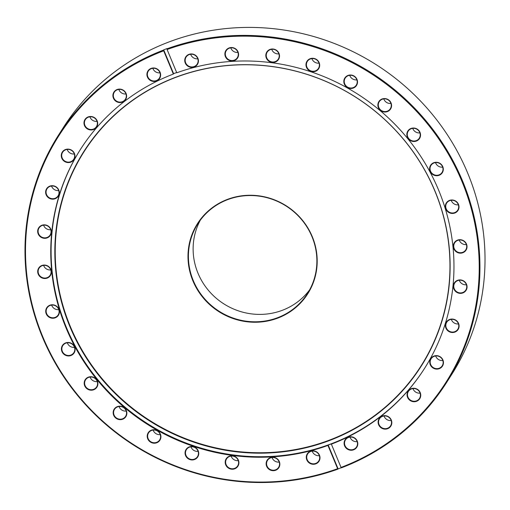 <?xml version="1.0" encoding="UTF-8"?>
<svg xmlns="http://www.w3.org/2000/svg" width="510" height="510" viewBox="0 0 510 510"><rect width="100%" height="100%" fill="white"/><g stroke="black" fill="none" stroke-linecap="round" stroke-linejoin="round"><path stroke-width="0.76" d="M309.678 289.776A64.98 62.367 32.5 0 1 281.979 310.437A64.98 62.367 32.5 0 1 210.05 292.23A64.98 62.367 32.5 0 1 200.322 220.167M277.357 318.259A65.35 62.73 32.5 0 1 192.92 280.908A65.35 62.73 32.5 0 1 227.817 199.251A65.35 62.73 32.5 0 1 312.26 236.602A65.35 62.73 32.5 0 1 277.357 318.259M228.021 199.499A64.98 62.367 -147.5 0 0 197.829 223.775A64.98 62.367 -147.5 0 0 203.847 297.91A64.98 62.367 -147.5 0 0 277.274 317.832A64.98 62.367 -147.5 0 0 307.46 293.556A64.98 62.367 -147.5 0 0 301.448 219.421A64.98 62.367 -147.5 0 0 228.021 199.499M197.803 58.809A6.56 6.298 32.5 0 1 190.644 54.258M194.214 66.988A6.936 6.655 32.5 0 1 185.257 63.023A6.936 6.655 32.5 0 1 188.961 54.36A6.936 6.655 32.5 0 1 197.918 58.325A6.936 6.655 32.5 0 1 194.214 66.988M189.159 54.615A6.56 6.298 -147.5 0 0 186.717 64.547A6.56 6.298 -147.5 0 0 197.179 64.107A6.56 6.298 -147.5 0 0 189.159 54.615M237.947 52.402A6.56 6.298 32.5 0 1 230.788 47.844M234.364 60.582A6.936 6.655 32.5 0 1 225.401 56.616A6.936 6.655 32.5 0 1 229.105 47.946A6.936 6.655 32.5 0 1 238.068 51.912A6.936 6.655 32.5 0 1 234.364 60.582M229.302 48.201A6.56 6.298 -147.5 0 0 226.861 58.14A6.56 6.298 -147.5 0 0 237.322 57.7A6.56 6.298 -147.5 0 0 229.302 48.201M278.887 53.862A6.56 6.298 32.5 0 1 271.728 49.311M275.298 62.041A6.936 6.655 32.5 0 1 266.341 58.076A6.936 6.655 32.5 0 1 270.045 49.413A6.936 6.655 32.5 0 1 279.002 53.378A6.936 6.655 32.5 0 1 275.298 62.041M270.243 49.661A6.56 6.298 -147.5 0 0 267.801 59.6A6.56 6.298 -147.5 0 0 278.262 59.16A6.56 6.298 -147.5 0 0 270.243 49.661M319.043 63.144A6.56 6.298 32.5 0 1 311.884 58.586M315.454 71.317A6.936 6.655 32.5 0 1 306.497 67.358A6.936 6.655 32.5 0 1 310.201 58.688A6.936 6.655 32.5 0 1 319.158 62.653A6.936 6.655 32.5 0 1 315.454 71.317M310.399 58.943A6.56 6.298 -147.5 0 0 307.957 68.876A6.56 6.298 -147.5 0 0 318.418 68.442A6.56 6.298 -147.5 0 0 310.399 58.943M356.879 79.879A6.56 6.298 32.5 0 1 349.72 75.327M353.29 88.058A6.936 6.655 32.5 0 1 344.333 84.093A6.936 6.655 32.5 0 1 348.037 75.429A6.936 6.655 32.5 0 1 356.994 79.394A6.936 6.655 32.5 0 1 353.29 88.058M348.234 75.678A6.56 6.298 -147.5 0 0 345.793 85.616A6.56 6.298 -147.5 0 0 356.254 85.176A6.56 6.298 -147.5 0 0 348.234 75.678M390.934 103.434A6.56 6.298 32.5 0 1 383.775 98.876M387.345 111.614A6.936 6.655 32.5 0 1 378.388 107.648A6.936 6.655 32.5 0 1 382.092 98.985A6.936 6.655 32.5 0 1 391.049 102.943A6.936 6.655 32.5 0 1 387.345 111.614M382.29 99.233A6.56 6.298 -147.5 0 0 379.848 109.172A6.56 6.298 -147.5 0 0 390.309 108.732A6.56 6.298 -147.5 0 0 382.29 99.233M419.902 132.9A6.56 6.298 32.5 0 1 412.743 128.341M416.319 141.079A6.936 6.655 32.5 0 1 407.356 137.113A6.936 6.655 32.5 0 1 411.06 128.443A6.936 6.655 32.5 0 1 420.023 132.409A6.936 6.655 32.5 0 1 416.319 141.079M411.258 128.698A6.56 6.298 -147.5 0 0 408.816 138.637A6.56 6.298 -147.5 0 0 419.277 138.197A6.56 6.298 -147.5 0 0 411.258 128.698M442.674 167.14A6.56 6.298 32.5 0 1 435.514 162.588M439.084 175.319A6.936 6.655 32.5 0 1 430.128 171.354A6.936 6.655 32.5 0 1 433.831 162.69A6.936 6.655 32.5 0 1 442.788 166.655A6.936 6.655 32.5 0 1 439.084 175.319M434.029 162.945A6.56 6.298 -147.5 0 0 431.587 172.877A6.56 6.298 -147.5 0 0 442.049 172.437A6.56 6.298 -147.5 0 0 434.029 162.945M458.369 204.848A6.56 6.298 32.5 0 1 451.21 200.29M454.78 213.027A6.936 6.655 32.5 0 1 445.823 209.062A6.936 6.655 32.5 0 1 449.527 200.398A6.936 6.655 32.5 0 1 458.484 204.363A6.936 6.655 32.5 0 1 454.78 213.027M449.724 200.647A6.56 6.298 -147.5 0 0 447.283 210.585A6.56 6.298 -147.5 0 0 457.744 210.145A6.56 6.298 -147.5 0 0 449.724 200.647M466.389 244.57A6.56 6.298 32.5 0 1 459.229 240.012M462.799 252.743A6.936 6.655 32.5 0 1 453.843 248.784A6.936 6.655 32.5 0 1 457.54 240.114A6.936 6.655 32.5 0 1 466.503 244.08A6.936 6.655 32.5 0 1 462.799 252.743M457.744 240.369A6.56 6.298 -147.5 0 0 455.303 250.302A6.56 6.298 -147.5 0 0 465.764 249.862A6.56 6.298 -147.5 0 0 457.744 240.369M466.42 284.778A6.56 6.298 32.5 0 1 459.261 280.219M462.831 292.95A6.936 6.655 32.5 0 1 453.875 288.991A6.936 6.655 32.5 0 1 457.572 280.322A6.936 6.655 32.5 0 1 466.535 284.287A6.936 6.655 32.5 0 1 462.831 292.95M457.776 280.577A6.56 6.298 -147.5 0 0 455.334 290.509A6.56 6.298 -147.5 0 0 465.796 290.069A6.56 6.298 -147.5 0 0 457.776 280.577M458.464 323.926A6.56 6.298 32.5 0 1 451.305 319.368M454.875 332.099A6.936 6.655 32.5 0 1 445.918 328.14A6.936 6.655 32.5 0 1 449.622 319.47A6.936 6.655 32.5 0 1 458.579 323.436A6.936 6.655 32.5 0 1 454.875 332.099M449.82 319.725A6.56 6.298 -147.5 0 0 447.378 329.658A6.56 6.298 -147.5 0 0 457.84 329.224A6.56 6.298 -147.5 0 0 449.82 319.725M442.827 360.513A6.56 6.298 32.5 0 1 435.667 355.954M439.237 368.692A6.936 6.655 32.5 0 1 430.281 364.726A6.936 6.655 32.5 0 1 433.984 356.056A6.936 6.655 32.5 0 1 442.941 360.022A6.936 6.655 32.5 0 1 439.237 368.692M434.182 356.311A6.56 6.298 -147.5 0 0 431.74 366.25A6.56 6.298 -147.5 0 0 442.202 365.81A6.56 6.298 -147.5 0 0 434.182 356.311M420.106 393.127A6.56 6.298 32.5 0 1 412.953 388.575M416.523 401.306A6.936 6.655 32.5 0 1 407.56 397.341A6.936 6.655 32.5 0 1 411.264 388.677A6.936 6.655 32.5 0 1 420.227 392.643A6.936 6.655 32.5 0 1 416.523 401.306M411.462 388.932A6.56 6.298 -147.5 0 0 409.026 398.865A6.56 6.298 -147.5 0 0 419.488 398.425A6.56 6.298 -147.5 0 0 411.462 388.932M391.183 420.527A6.56 6.298 32.5 0 1 384.024 415.969M387.6 428.706A6.936 6.655 32.5 0 1 378.637 424.741A6.936 6.655 32.5 0 1 382.341 416.077A6.936 6.655 32.5 0 1 391.304 420.036A6.936 6.655 32.5 0 1 387.6 428.706M382.538 416.326A6.56 6.298 -147.5 0 0 380.097 426.264A6.56 6.298 -147.5 0 0 390.558 425.825A6.56 6.298 -147.5 0 0 382.538 416.326M357.166 441.647A6.56 6.298 32.5 0 1 350.007 437.089M353.577 449.826A6.936 6.655 32.5 0 1 344.613 445.861A6.936 6.655 32.5 0 1 348.317 437.197A6.936 6.655 32.5 0 1 357.281 441.163A6.936 6.655 32.5 0 1 353.577 449.826M348.521 437.446A6.56 6.298 -147.5 0 0 346.08 447.385A6.56 6.298 -147.5 0 0 356.541 446.945A6.56 6.298 -147.5 0 0 348.521 437.446M319.356 455.685A6.56 6.298 32.5 0 1 312.197 451.127M315.766 463.864A6.936 6.655 32.5 0 1 306.81 459.899A6.936 6.655 32.5 0 1 310.513 451.229A6.936 6.655 32.5 0 1 319.47 455.194A6.936 6.655 32.5 0 1 315.766 463.864M310.711 451.484A6.56 6.298 -147.5 0 0 308.269 461.422A6.56 6.298 -147.5 0 0 318.731 460.983A6.56 6.298 -147.5 0 0 310.711 451.484M279.206 462.092A6.56 6.298 32.5 0 1 272.053 457.54M275.623 470.271A6.936 6.655 32.5 0 1 266.66 466.306A6.936 6.655 32.5 0 1 270.364 457.642A6.936 6.655 32.5 0 1 279.327 461.607A6.936 6.655 32.5 0 1 275.623 470.271M270.561 457.891A6.56 6.298 -147.5 0 0 268.126 467.829A6.56 6.298 -147.5 0 0 278.587 467.389A6.56 6.298 -147.5 0 0 270.561 457.891M238.272 460.632A6.56 6.298 32.5 0 1 231.113 456.074M234.683 468.811A6.936 6.655 32.5 0 1 225.726 464.846A6.936 6.655 32.5 0 1 229.43 456.176A6.936 6.655 32.5 0 1 238.387 460.141A6.936 6.655 32.5 0 1 234.683 468.811M229.627 456.431A6.56 6.298 -147.5 0 0 227.186 466.369A6.56 6.298 -147.5 0 0 237.647 465.93A6.56 6.298 -147.5 0 0 229.627 456.431M198.116 451.35A6.56 6.298 32.5 0 1 190.957 446.798M194.527 459.529A6.936 6.655 32.5 0 1 185.57 455.564A6.936 6.655 32.5 0 1 189.274 446.9A6.936 6.655 32.5 0 1 198.231 450.865A6.936 6.655 32.5 0 1 194.527 459.529M189.471 447.155A6.56 6.298 -147.5 0 0 187.03 457.087A6.56 6.298 -147.5 0 0 197.491 456.648A6.56 6.298 -147.5 0 0 189.471 447.155M160.28 434.616A6.56 6.298 32.5 0 1 153.121 430.058M156.691 442.795A6.936 6.655 32.5 0 1 147.734 438.829A6.936 6.655 32.5 0 1 151.438 430.159A6.936 6.655 32.5 0 1 160.395 434.125A6.936 6.655 32.5 0 1 156.691 442.795M151.636 430.414A6.56 6.298 -147.5 0 0 149.194 440.353A6.56 6.298 -147.5 0 0 159.655 439.913A6.56 6.298 -147.5 0 0 151.636 430.414M126.225 411.06A6.56 6.298 32.5 0 1 119.066 406.502M122.636 419.239A6.936 6.655 32.5 0 1 113.679 415.274A6.936 6.655 32.5 0 1 117.383 406.61A6.936 6.655 32.5 0 1 126.34 410.575A6.936 6.655 32.5 0 1 122.636 419.239M117.58 406.859A6.56 6.298 -147.5 0 0 115.139 416.797A6.56 6.298 -147.5 0 0 125.6 416.358A6.56 6.298 -147.5 0 0 117.58 406.859M97.257 381.595A6.56 6.298 32.5 0 1 90.098 377.043M93.668 389.774A6.936 6.655 32.5 0 1 84.705 385.809A6.936 6.655 32.5 0 1 88.409 377.145A6.936 6.655 32.5 0 1 97.372 381.11A6.936 6.655 32.5 0 1 93.668 389.774M88.612 377.394A6.56 6.298 -147.5 0 0 86.171 387.332A6.56 6.298 -147.5 0 0 96.632 386.892A6.56 6.298 -147.5 0 0 88.612 377.394M74.486 347.355A6.56 6.298 32.5 0 1 67.326 342.796M70.896 355.527A6.936 6.655 32.5 0 1 61.939 351.568A6.936 6.655 32.5 0 1 65.643 342.898A6.936 6.655 32.5 0 1 74.6 346.864A6.936 6.655 32.5 0 1 70.896 355.527M65.841 343.153A6.56 6.298 -147.5 0 0 63.399 353.086A6.56 6.298 -147.5 0 0 73.861 352.646A6.56 6.298 -147.5 0 0 65.841 343.153M58.79 309.647A6.56 6.298 32.5 0 1 51.631 305.088M55.201 317.826A6.936 6.655 32.5 0 1 46.244 313.86A6.936 6.655 32.5 0 1 49.948 305.197A6.936 6.655 32.5 0 1 58.905 309.156A6.936 6.655 32.5 0 1 55.201 317.826M50.146 305.445A6.56 6.298 -147.5 0 0 47.704 315.384A6.56 6.298 -147.5 0 0 58.165 314.944A6.56 6.298 -147.5 0 0 50.146 305.445M50.77 269.924A6.56 6.298 32.5 0 1 43.611 265.372M47.188 278.103A6.936 6.655 32.5 0 1 38.224 274.138A6.936 6.655 32.5 0 1 41.928 265.474A6.936 6.655 32.5 0 1 50.885 269.439A6.936 6.655 32.5 0 1 47.188 278.103M42.126 265.729A6.56 6.298 -147.5 0 0 39.684 275.661A6.56 6.298 -147.5 0 0 50.146 275.221A6.56 6.298 -147.5 0 0 42.126 265.729M50.739 229.717A6.56 6.298 32.5 0 1 43.579 225.165M47.156 237.896A6.936 6.655 32.5 0 1 38.193 233.931A6.936 6.655 32.5 0 1 41.896 225.267A6.936 6.655 32.5 0 1 50.853 229.232A6.936 6.655 32.5 0 1 47.156 237.896M42.094 225.522A6.56 6.298 -147.5 0 0 39.652 235.454A6.56 6.298 -147.5 0 0 50.114 235.014A6.56 6.298 -147.5 0 0 42.094 225.522M58.695 190.568A6.56 6.298 32.5 0 1 51.535 186.016M55.105 198.747A6.936 6.655 32.5 0 1 46.149 194.782A6.936 6.655 32.5 0 1 49.852 186.118A6.936 6.655 32.5 0 1 58.809 190.083A6.936 6.655 32.5 0 1 55.105 198.747M50.05 186.373A6.56 6.298 -147.5 0 0 47.608 196.305A6.56 6.298 -147.5 0 0 58.07 195.865A6.56 6.298 -147.5 0 0 50.05 186.373M74.332 153.982A6.56 6.298 32.5 0 1 67.173 149.43M70.743 162.161A6.936 6.655 32.5 0 1 61.786 158.196A6.936 6.655 32.5 0 1 65.49 149.532A6.936 6.655 32.5 0 1 74.447 153.497A6.936 6.655 32.5 0 1 70.743 162.161M65.688 149.781A6.56 6.298 -147.5 0 0 63.246 159.719A6.56 6.298 -147.5 0 0 73.708 159.279A6.56 6.298 -147.5 0 0 65.688 149.781M97.047 121.367A6.56 6.298 32.5 0 1 89.894 116.809M93.464 129.54A6.936 6.655 32.5 0 1 84.501 125.581A6.936 6.655 32.5 0 1 88.204 116.911A6.936 6.655 32.5 0 1 97.168 120.876A6.936 6.655 32.5 0 1 93.464 129.54M88.402 117.166A6.56 6.298 -147.5 0 0 85.96 127.098A6.56 6.298 -147.5 0 0 96.422 126.658A6.56 6.298 -147.5 0 0 88.402 117.166M125.97 93.968A6.56 6.298 32.5 0 1 118.817 89.409M122.387 102.147A6.936 6.655 32.5 0 1 113.424 98.181A6.936 6.655 32.5 0 1 117.128 89.518A6.936 6.655 32.5 0 1 126.091 93.483A6.936 6.655 32.5 0 1 122.387 102.147M117.325 89.766A6.56 6.298 -147.5 0 0 114.89 99.705A6.56 6.298 -147.5 0 0 125.352 99.265A6.56 6.298 -147.5 0 0 117.325 89.766M159.993 72.847A6.56 6.298 32.5 0 1 152.834 68.289M156.411 81.026A6.936 6.655 32.5 0 1 147.447 77.061A6.936 6.655 32.5 0 1 151.151 68.397A6.936 6.655 32.5 0 1 160.114 72.356A6.936 6.655 32.5 0 1 156.411 81.026M151.349 68.646A6.56 6.298 -147.5 0 0 148.907 78.585A6.56 6.298 -147.5 0 0 159.369 78.145A6.56 6.298 -147.5 0 0 151.349 68.646M163.531 50.076L163.684 49.84A230.112 220.868 -147.5 0 1 165.393 49.202A230.112 220.868 -147.5 0 1 167.108 48.571L166.955 48.807A230.112 220.868 32.5 0 1 425.882 120.704A230.112 220.868 32.5 0 1 446.581 382.525L451.662 374.538A230.112 220.868 -147.5 0 0 430.363 112.002A230.112 220.868 -147.5 0 0 170.321 41.45A230.112 220.868 -147.5 0 0 63.419 127.417L58.338 135.399A230.112 220.868 32.5 0 1 163.531 50.076L163.678 50.796A229.487 220.269 -147.5 0 0 42.834 336.887A229.487 220.269 -147.5 0 0 337.633 468.696L337.958 469.117A230.112 220.868 32.5 0 1 79.037 397.22A230.112 220.868 32.5 0 1 58.338 135.399M328.255 440.978A199.933 191.9 32.5 0 1 69.934 326.693A199.933 191.9 32.5 0 1 176.696 76.882A199.933 191.9 32.5 0 1 435.024 191.167A199.933 191.9 32.5 0 1 328.255 440.978M328.268 440.557A199.659 191.639 32.5 0 1 70.291 326.425A199.659 191.639 32.5 0 1 176.913 76.953A199.659 191.639 32.5 0 1 434.883 191.084A199.659 191.639 32.5 0 1 328.268 440.557M424.569 368.354A203.93 195.738 32.5 0 1 329.989 444.274A203.93 195.738 32.5 0 1 99.641 381.875A203.93 195.738 32.5 0 1 80.491 149.347M163.684 49.84L173.604 73.682L173.362 74.065A203.93 195.738 32.5 0 0 80.325 149.608A203.93 195.738 32.5 0 0 98.602 381.556A203.93 195.738 32.5 0 0 327.943 445.428L328.191 445.039L338.111 468.881A230.112 220.868 -147.5 0 0 339.826 468.25A230.112 220.868 -147.5 0 0 341.273 467.708M173.604 73.682A203.93 195.738 32.5 0 1 175.312 73.038A203.93 195.738 32.5 0 1 176.677 72.535M446.581 382.525A230.112 220.868 32.5 0 1 341.381 467.842L341.05 467.421A229.487 220.269 -147.5 0 0 461.894 181.33A229.487 220.269 -147.5 0 0 167.095 49.527L176.785 72.796A203.93 195.738 32.5 0 1 406.126 136.661A203.93 195.738 32.5 0 1 424.403 368.615A203.93 195.738 32.5 0 1 331.366 444.153L331.608 443.77A203.93 195.738 32.5 0 1 329.906 444.414A203.93 195.738 32.5 0 1 328.191 445.039M327.943 445.428L337.633 468.696M163.678 50.796L173.362 74.065M341.05 467.421L331.366 444.153M167.095 49.527L166.955 48.807"/></g></svg>
